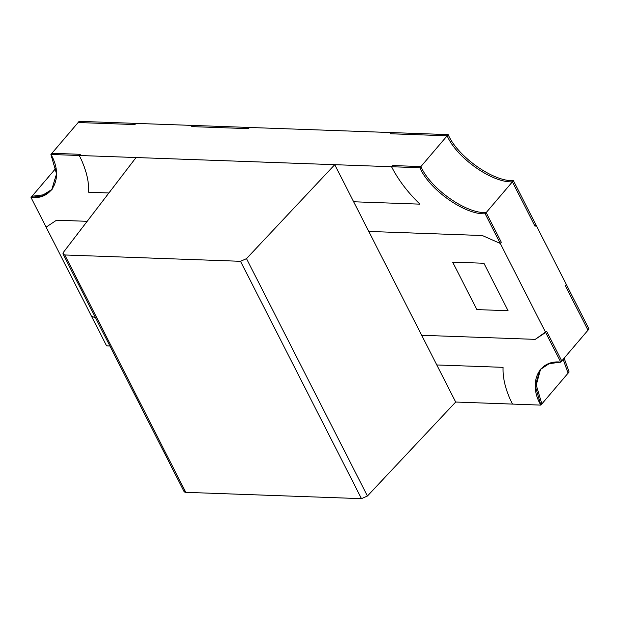 <?xml version="1.0" encoding="UTF-8"?>
<svg xmlns="http://www.w3.org/2000/svg" width="620" height="620" viewBox="0 0 620 620"><rect width="100%" height="100%" fill="white"/><g stroke="black" fill="none" stroke-linecap="round" stroke-linejoin="round"><path stroke-width="0.93" d="M135.919 123.388L192.688 125.426L135.919 123.388L134.912 124.566L78.143 122.528L51.91 153.287L80.298 154.31L79.29 155.496L391.522 166.726L392.53 165.54L420.918 166.563L447.152 135.796L390.375 133.757L391.39 132.572L249.465 127.464L391.39 132.572L390.375 133.757L447.152 135.796L420.918 166.563C430.233 188.511 466.124 213.83 486.173 212.598L512.407 181.831C492.35 183.063 456.467 157.751 447.152 135.796C456.467 157.751 492.35 183.063 512.407 181.831L486.173 212.598L501.293 242.265L500.278 243.451L545.631 332.46L546.646 331.281L561.759 360.949L587.993 330.181L565.316 285.68L566.323 284.495L536.091 225.153L566.323 284.495L565.316 285.68L587.993 330.181L561.759 360.949L546.646 331.281L545.631 332.46L500.278 243.451L482.306 235.522L368.768 231.438L482.306 235.522L500.278 243.451L501.293 242.265L486.173 212.598C466.124 213.83 430.233 188.511 420.918 166.563L392.53 165.54L391.522 166.726L79.29 155.496C85.963 168.725 89.094 180.97 88.675 192.239L108.903 192.967L88.675 192.239C89.094 180.97 85.963 168.725 79.29 155.496L80.298 154.31L51.91 153.287L78.143 122.528L134.912 124.566L135.919 123.388L79.151 121.342L78.143 122.528L79.151 121.342L135.919 123.388L134.912 124.566L135.919 123.388M568.091 373.155L541.857 403.922L568.091 373.155L563.138 359.337L568.091 373.155L569.098 371.977L564.146 358.151L569.098 371.977L568.091 373.155L563.138 359.337L568.091 373.155M512.461 404.085L455.692 402.039L512.461 404.085C505.788 390.856 502.657 378.603 503.076 367.342L436.798 364.955L503.076 367.342C502.657 378.603 505.788 390.856 512.461 404.085C505.788 390.856 502.657 378.603 503.076 367.342L436.798 364.955L503.076 367.342C502.657 378.603 505.788 390.856 512.461 404.085L540.849 405.108L541.857 403.922L536.254 385.02L540.609 369.109L536.254 385.02L541.857 403.922L536.254 385.02L540.609 369.109L536.254 385.02L541.857 403.922L540.849 405.108L512.461 404.085M249.465 127.464L248.45 128.65L191.681 126.612L192.688 125.426L191.681 126.612L248.45 128.65L249.465 127.464L192.688 125.426L191.681 126.612L192.688 125.426L249.465 127.464L248.45 128.65L249.465 127.464M91.473 316.13L46.12 227.121L91.473 316.13L95.589 317.944L91.473 316.13L95.589 317.944L91.473 316.13L106.586 345.797L91.473 316.13M32.008 196.261L55.854 168.299L32.008 196.261L43.237 194.843L52.15 189.286L43.237 194.843L32.008 196.261L31 197.447L42.617 195.897L51.661 189.891L56.536 173.833L50.902 154.473L51.91 153.287L50.902 154.473L79.29 155.496C85.963 168.725 89.094 180.97 88.675 192.239L108.903 192.967L88.675 192.239C89.094 180.97 85.963 168.725 79.29 155.496L80.298 154.31L79.29 155.496L50.902 154.473C64.023 176.56 53.08 200.198 31 197.447L32.008 196.261L43.237 194.843L52.15 189.286L43.237 194.843L32.008 196.261M536.091 225.153L535.083 226.339L512.407 181.831L535.083 226.339L536.091 225.153L513.414 180.653L512.407 181.831L535.083 226.339L536.091 225.153L535.083 226.339L512.407 181.831L513.414 180.653C493.357 181.885 457.475 156.566 448.159 134.61L447.152 135.796C456.467 157.751 492.35 183.063 512.407 181.831C492.35 183.063 456.467 157.751 447.152 135.796L448.159 134.61L391.39 132.572L390.375 133.757L447.152 135.796L390.375 133.757L391.39 132.572L448.159 134.61C457.475 156.566 493.357 181.885 513.414 180.653L536.091 225.153M87.18 221.309L56.529 220.208L46.12 227.121L56.529 220.208L87.18 221.309L56.529 220.208L46.12 227.121L31 197.447L46.12 227.121L56.529 220.208L87.18 221.309M421.678 335.288L535.223 339.365L545.631 332.46L535.223 339.365L421.678 335.288L535.223 339.365L545.631 332.46L560.751 362.134L549.134 363.684L540.09 369.69L535.215 385.749L540.849 405.108C527.729 383.021 538.671 359.383 560.751 362.134L561.759 360.949L560.751 362.134L545.631 332.46L546.646 331.281L535.223 339.365L421.678 335.288M353.648 201.771L419.926 204.151C407.797 192.433 398.327 179.963 391.522 166.726C398.327 179.963 407.797 192.433 419.926 204.151L353.648 201.771L419.926 204.151C407.797 192.433 398.327 179.963 391.522 166.726L392.53 165.54L391.522 166.726L419.911 167.749C429.226 189.697 465.108 215.016 485.166 213.784L486.173 212.598C466.124 213.83 430.233 188.511 420.918 166.563L419.911 167.749L420.918 166.563L392.53 165.54L420.918 166.563C430.233 188.511 466.124 213.83 486.173 212.598L485.166 213.784L500.278 243.451L501.293 242.265L486.173 212.598L501.293 242.265L500.278 243.451L482.306 235.522L368.768 231.438L482.306 235.522L500.278 243.451L485.166 213.784C465.108 215.016 429.226 189.697 419.911 167.749L391.522 166.726C398.327 179.963 407.797 192.433 419.926 204.151L353.648 201.771M452.67 262.128L483.894 263.252L508.082 310.721L476.865 309.597L452.67 262.128L476.865 309.597L508.082 310.721L483.894 263.252L452.67 262.128L483.894 263.252L508.082 310.721L476.865 309.597L452.67 262.128L476.865 309.597L508.082 310.721L483.894 263.252L452.67 262.128M78.143 122.528L134.912 124.566L78.143 122.528M589 329.003L566.323 284.495L565.316 285.68L587.993 330.181L589 329.003L587.993 330.181L565.316 285.68L566.323 284.495L589 329.003M561.759 360.949L546.646 331.281L561.759 360.949M109.903 346.045L106.586 345.797L109.903 346.045M80.298 154.31L51.91 153.287L80.298 154.31M191.681 126.612L248.45 128.65L191.681 126.612M136.059 157.534L334.754 164.68L455.692 402.039L334.754 164.68L246.496 258.641L367.435 496L455.692 402.039L367.435 496L246.496 258.641L240.537 261.299L361.476 498.658L367.435 496L361.476 498.658L240.537 261.299L64.821 254.975L185.76 492.334L361.476 498.658L185.76 492.334L64.821 254.975L63.093 254.161L63.612 252.061L136.059 157.534L63.612 252.061C62.496 253.774 62.899 254.743 64.821 254.975L240.537 261.299L246.496 258.641L334.754 164.68L136.059 157.534M63.093 254.161L184.032 491.521L185.76 492.334C183.838 492.102 183.435 491.133 184.551 489.42"/></g></svg>
